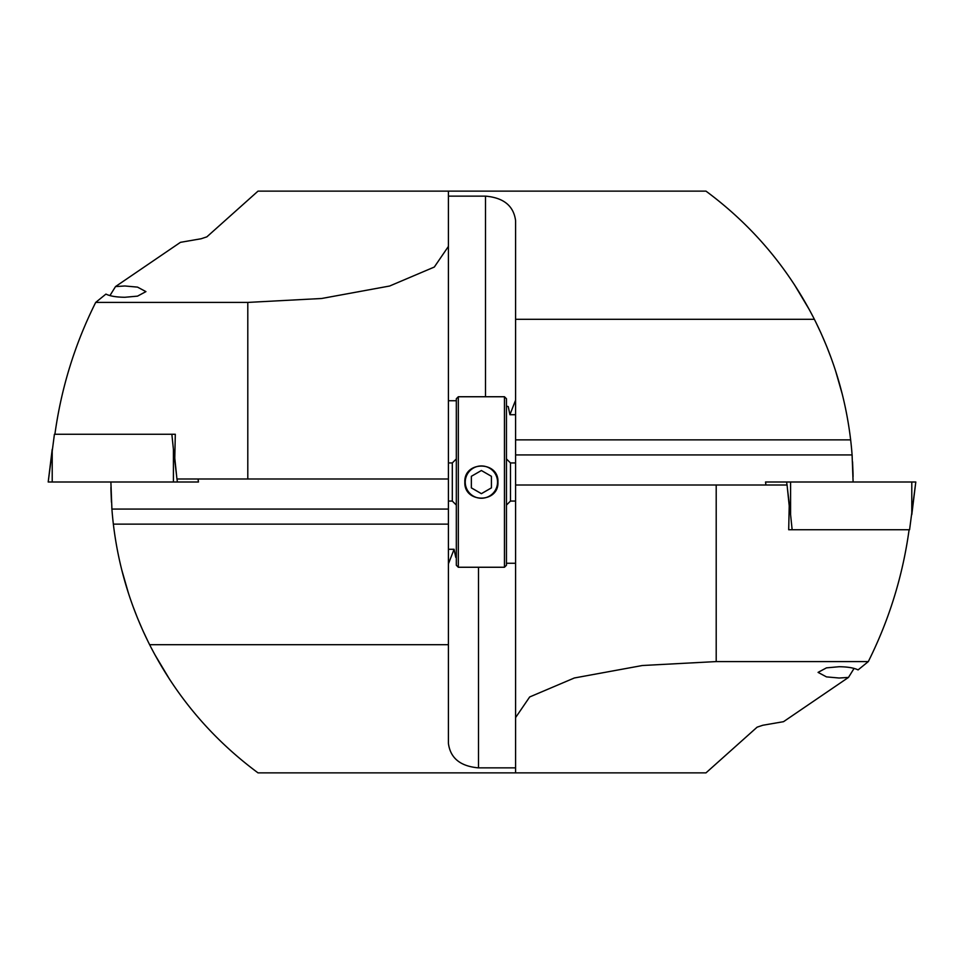 <?xml version="1.0" encoding="UTF-8"?>
<svg xmlns="http://www.w3.org/2000/svg" width="964" height="964" viewBox="0 0 964 964"><rect width="100%" height="100%" fill="white"/><g stroke="black" fill="none" stroke-linecap="round" stroke-linejoin="round"><path stroke-width="1.45" d="M109.92 295.599L115.523 286.573L124.874 285.983L137.515 287.115L145.938 291.622L137.515 296.141L124.874 297.274C116.307 297.177 109.992 296.117 105.932 294.092L95.689 302.419C74.855 344.124 61.25 388.07 54.9 434.258M111.824 507.956L111.872 508.715M111.45 502.196L110.968 489.459M110.956 488.965L110.932 487.302M448.405 549.287L454.08 549.287L455.743 557.385A30.089 7.784 180 0 0 456.321 557.553M448.405 563.856L454.08 549.287M137.792 618.755L142.6 629.962L137.792 618.755M143.046 630.962L148.348 642.157M133.056 606.561L137.382 617.755L133.056 606.561M110.884 482L111.908 509.076A361.078 361.078 0 0 0 113.354 524.127L448.405 524.127L448.405 478.988L247.796 478.988L247.796 302.419L321.639 298.491L389.649 286.019L434.318 267.04L448.405 246.423L448.405 478.988L176.93 478.988L174.785 458.129L175.303 434.258L171.857 434.258L175.303 434.258M448.405 524.127L448.405 644.699L149.625 644.699C175.701 695.924 211.839 738.641 258.027 772.875C249.11 766.175 249.11 766.175 258.027 772.875C249.11 766.175 249.11 766.175 258.027 772.875L705.973 772.875L757.126 727.157L762.837 725.253L783.539 721.674L848.477 677.427L839.126 678.017L826.485 676.885L818.062 672.378L826.485 667.859L839.126 666.726C847.693 666.823 854.008 667.883 858.068 669.908L868.311 661.581C889.145 619.876 902.75 575.93 909.1 529.742M113.354 524.127C118.391 566.434 130.477 606.633 149.625 644.699M448.405 246.423L448.405 191.125L258.027 191.125L206.874 236.843L201.163 238.747L180.461 242.326L115.523 286.573M247.796 302.419L95.689 302.419M478.493 567.254L478.493 767.862L515.595 767.862M478.493 767.862C460.346 766.296 450.309 758.102 448.405 743.292L448.405 644.699M154.686 654.363L169.857 679.765M128.815 594.354L124.995 581.955M121.717 569.76L128.489 593.354M506.462 563.265L515.595 563.265M110.981 490.351L111.414 501.593M173.412 482L173.412 449.32L171.857 434.258L54.418 434.258L48.2 482L198.464 482L198.042 478.988M854.08 668.401L848.477 677.427M852.176 456.044L852.128 455.285M852.55 461.804L853.032 474.541M853.044 475.035L853.068 476.698M515.595 414.713L509.92 414.713L508.257 406.615A30.089 7.784 0 0 0 506.462 406.121M515.595 400.144L509.92 414.713M826.208 345.245L821.4 334.038L826.208 345.245M820.954 333.038L815.652 321.843M830.944 357.439L826.618 346.245L830.944 357.439M853.116 482L852.092 454.924A361.078 361.078 0 0 0 850.646 439.873L515.595 439.873L515.595 485.013L716.204 485.013L716.204 661.581L642.361 665.509L574.351 677.981L529.682 696.96L515.595 717.577L515.595 485.013L787.07 485.013L789.215 505.871L788.697 529.742L792.143 529.742L788.697 529.742M515.595 439.873L515.595 319.301L814.375 319.301C788.299 268.076 752.161 225.359 705.973 191.125C714.89 197.825 714.89 197.825 705.973 191.125C714.89 197.825 714.89 197.825 705.973 191.125L448.405 191.125M850.646 439.873C845.609 397.566 833.523 357.367 814.375 319.301M716.204 661.581L868.311 661.581M515.595 772.875L515.595 717.577M485.507 396.746L485.507 196.138L448.405 196.138M485.507 196.138C503.654 197.704 513.692 205.898 515.595 220.708L515.595 319.301M809.314 309.637L794.143 284.235M835.186 369.646L839.005 382.045M842.283 394.24L835.511 370.646M456.321 400.735L448.405 400.735M853.019 473.649L852.586 462.407M790.588 482L790.588 514.68L792.143 529.742L909.582 529.742L915.8 482L765.537 482L765.958 485.013M504.461 396.746L506.462 398.747L506.462 565.253L504.461 567.254L504.461 396.746L458.322 396.746L458.322 567.254L504.461 567.254M458.322 567.254L456.321 565.253L456.321 398.747L458.322 396.746M497.942 482.096C498.978 460.78 463.841 460.72 464.841 482.096C463.817 503.449 498.966 503.449 497.942 482.096M467.407 474.023A16.147 16.147 180 0 0 473.312 496.086A16.147 16.147 180 0 0 495.376 490.17A16.147 16.147 180 0 0 489.471 468.106A16.147 16.147 180 0 0 467.407 474.023M491.423 476.3L481.385 470.516L471.36 476.3L471.36 487.892L481.385 493.676L491.423 487.892L491.423 476.3L491.423 487.856L481.385 493.676M481.385 493.652L471.36 487.856L471.36 476.3M448.405 509.076L111.908 509.076M48.2 482L52.213 449.32L52.213 482M173.412 449.32L176.557 475.336M177.002 478.988L177.364 482M515.595 454.924L852.092 454.924M915.8 482L911.787 514.68L911.787 482M790.588 514.68L787.443 488.664M786.998 485.013L786.636 482M515.595 501.063L510.474 501.063L510.474 462.937L506.462 458.936M448.405 501.063L452.309 501.063L452.309 462.937L456.321 458.936M198.102 478.988L198.464 482M765.898 485.013L765.537 482M452.309 462.937L448.405 462.937M452.309 501.063L456.321 505.064M510.474 501.063L506.462 505.064M515.595 462.937L510.474 462.937"/></g></svg>
